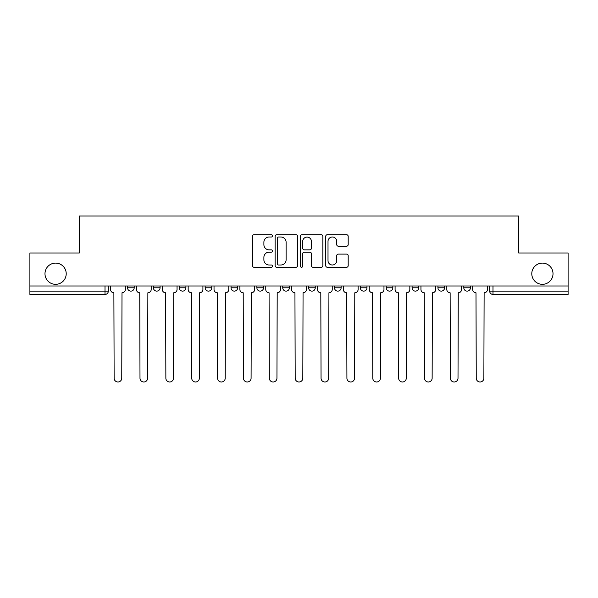 <?xml version="1.0" encoding="UTF-8"?>
<svg xmlns="http://www.w3.org/2000/svg" width="598" height="598" viewBox="0 0 598 598"><rect width="100%" height="100%" fill="white"/><g stroke="black" fill="none" stroke-linecap="round" stroke-linejoin="round"><path stroke-width="0.9" d="M272.471 235.866A1.136 1.136 0 0 0 271.335 234.722L254.038 234.722A1.63 1.63 0 0 0 252.416 236.352L252.416 265.647A1.63 1.63 0 0 0 254.038 267.276L271.335 267.276A1.136 1.136 0 0 0 272.471 266.132A1.136 1.136 0 0 0 271.335 264.996L269.093 264.996A5.21 5.21 0 0 1 263.89 259.786L263.89 257.349A5.21 5.21 0 0 1 269.093 252.139L271.335 252.139A1.136 1.136 0 0 0 272.471 251.003A1.136 1.136 0 0 0 271.335 249.859L269.093 249.859A5.21 5.21 0 0 1 263.89 244.649L263.89 242.212A5.21 5.21 0 0 1 269.093 237.002L271.335 237.002A1.136 1.136 0 0 0 272.471 235.866M531.786 273.712A10.614 10.614 0 0 0 542.401 284.327A10.614 10.614 0 0 0 553.015 273.712A10.614 10.614 0 0 0 542.401 263.105A10.614 10.614 0 0 0 531.786 273.712M44.985 273.712A10.614 10.614 0 0 0 55.599 284.327A10.614 10.614 0 0 0 66.214 273.712A10.614 10.614 0 0 0 55.599 263.105A10.614 10.614 0 0 0 44.985 273.712M412.082 285.986L412.082 287.81L418.712 287.81A3.319 3.319 0 0 1 415.393 291.121A3.319 3.319 0 0 1 412.082 287.81L412.082 285.986M334.484 285.986L334.484 287.81L341.114 287.81A3.319 3.319 0 0 1 337.795 291.121A3.319 3.319 0 0 1 334.484 287.81L334.484 285.986M282.749 285.986L282.749 287.81L289.38 287.81A3.319 3.319 0 0 1 286.068 291.121A3.319 3.319 0 0 1 282.749 287.81L282.749 285.986M256.886 285.986L256.886 287.81L263.516 287.81A3.319 3.319 0 0 1 260.205 291.121A3.319 3.319 0 0 1 256.886 287.81L256.886 285.986M205.151 285.986L205.151 287.81L211.789 287.81A3.319 3.319 0 0 1 208.47 291.121A3.319 3.319 0 0 1 205.151 287.81L205.151 285.986M346.563 246.197A1.63 1.63 0 0 0 348.193 244.575L348.193 236.352A1.63 1.63 0 0 0 346.563 234.722L327.36 234.722A1.63 1.63 0 0 0 325.731 236.352L325.731 265.647A1.63 1.63 0 0 0 327.36 267.276L346.563 267.276A1.63 1.63 0 0 0 348.193 265.647L348.193 255.72A1.63 1.63 0 0 0 346.563 254.09L338.341 254.09A1.63 1.63 0 0 0 336.719 255.72L336.719 260.646A4.35 4.35 0 0 1 332.361 264.996A4.35 4.35 0 0 1 328.01 260.646L328.01 241.36A4.35 4.35 0 0 1 332.361 237.002A4.35 4.35 0 0 1 336.719 241.36L336.719 244.575A1.63 1.63 0 0 0 338.341 246.197L346.563 246.197M29.9 285.986L29.9 252.991L79.31 252.991L79.31 216.013L518.69 216.013L518.69 252.991L568.1 252.991L568.1 285.986L29.9 285.986L29.9 291.121L108.328 291.121L108.328 285.986L108.328 291.121A3.319 3.319 0 0 1 105.009 294.44L29.9 294.44L29.9 291.121M297.572 236.352A1.63 1.63 0 0 0 295.95 234.722L276.747 234.722A1.63 1.63 0 0 0 275.117 236.352L275.117 265.647A1.63 1.63 0 0 0 276.747 267.276L295.95 267.276A1.63 1.63 0 0 0 297.572 265.647L297.572 236.352M302.05 234.722L321.253 234.722A1.63 1.63 0 0 1 322.883 236.352L322.883 265.647A1.63 1.63 0 0 1 321.253 267.276L313.038 267.276A1.63 1.63 0 0 1 311.409 265.647L311.409 253.769A1.63 1.63 0 0 0 309.779 252.139L304.33 252.139A1.63 1.63 0 0 0 302.7 253.769L302.7 266.132A1.136 1.136 0 0 1 301.564 267.276A1.136 1.136 0 0 1 300.428 266.132L300.428 236.352A1.63 1.63 0 0 1 302.05 234.722M489.672 285.986L489.672 291.121L568.1 291.121L568.1 294.44L492.991 294.44A3.319 3.319 0 0 1 489.672 291.121M568.1 285.986L568.1 291.121M470.439 285.986L470.439 287.81A3.319 3.319 0 0 1 467.128 291.121A3.319 3.319 0 0 1 463.809 287.81A3.319 3.319 0 0 0 467.128 291.121M463.809 285.986L463.809 287.81L470.439 287.81M444.576 285.986L444.576 287.81A3.319 3.319 0 0 1 441.257 291.121A3.319 3.319 0 0 1 437.945 287.81A3.319 3.319 0 0 0 441.257 291.121M437.945 285.986L437.945 287.81L444.576 287.81M418.712 285.986L418.712 287.81A3.319 3.319 0 0 1 415.393 291.121M392.849 285.986L392.849 287.81A3.319 3.319 0 0 1 389.53 291.121A3.319 3.319 0 0 1 386.211 287.81L392.849 287.81M386.211 285.986L386.211 287.81M366.978 285.986L366.978 287.81A3.319 3.319 0 0 1 363.666 291.121A3.319 3.319 0 0 1 360.347 287.81L366.978 287.81L366.978 285.986M360.347 285.986L360.347 287.81M341.114 285.986L341.114 287.81M315.251 285.986L315.251 287.81A3.319 3.319 0 0 1 311.932 291.121A3.319 3.319 0 0 1 308.62 287.81L315.251 287.81L315.251 285.986M308.62 285.986L308.62 287.81M289.38 285.986L289.38 287.81L289.38 285.986M263.516 287.81L263.516 285.986L263.516 287.81A3.319 3.319 0 0 1 260.205 291.121M237.653 285.986L237.653 287.81A3.319 3.319 0 0 1 234.334 291.121A3.319 3.319 0 0 1 231.022 287.81A3.319 3.319 0 0 0 234.334 291.121A3.319 3.319 0 0 0 237.653 287.81L237.653 285.986M231.022 285.986L231.022 287.81L237.653 287.81M211.789 285.986L211.789 287.81M185.918 285.986L185.918 287.81A3.319 3.319 0 0 1 182.607 291.121A3.319 3.319 0 0 1 179.288 287.81A3.319 3.319 0 0 0 182.607 291.121A3.319 3.319 0 0 0 185.918 287.81L179.288 287.81L179.288 285.986M153.424 285.986L153.424 287.81L160.055 287.81L160.055 285.986L160.055 287.81A3.319 3.319 0 0 1 156.743 291.121A3.319 3.319 0 0 1 153.424 287.81A3.319 3.319 0 0 0 156.743 291.121M127.561 285.986L127.561 287.81L134.191 287.81L134.191 285.986L134.191 287.81A3.319 3.319 0 0 1 130.872 291.121A3.319 3.319 0 0 1 127.561 287.81A3.319 3.319 0 0 0 130.872 291.121M105.009 285.986L105.009 294.44A3.319 3.319 0 0 0 108.328 291.121M278.533 237.002A1.136 1.136 0 0 0 277.397 238.146L277.397 263.86A1.136 1.136 0 0 0 278.533 264.996L280.896 264.996A5.21 5.21 0 0 0 286.106 259.786L286.106 242.212A5.21 5.21 0 0 0 280.896 237.002L278.533 237.002M311.409 241.435A4.35 4.35 0 0 0 307.058 237.085A4.35 4.35 0 0 0 302.7 241.435L302.7 248.23A1.63 1.63 0 0 0 304.33 249.859L309.779 249.859A1.63 1.63 0 0 0 311.409 248.23L311.409 241.435M110.563 289.469L110.563 285.986L110.563 289.469A3.319 3.319 0 0 0 113.882 292.781L114.128 378.168A3.812 3.812 0 0 0 117.941 381.987A3.812 3.812 0 0 0 121.753 378.168L122.007 292.781A3.319 3.319 0 0 0 125.318 289.469L125.318 285.986L125.318 289.469M113.882 292.781L114.128 378.168M121.753 378.168L122.007 292.781M136.426 289.469L136.426 285.986L136.426 289.469A3.319 3.319 0 0 0 139.745 292.781L139.992 378.168A3.812 3.812 0 0 0 143.804 381.987A3.812 3.812 0 0 0 147.624 378.168L147.87 292.781A3.319 3.319 0 0 0 151.189 289.469L151.189 285.986L151.189 289.469M162.297 289.469L162.297 285.986L162.297 289.469A3.319 3.319 0 0 0 165.609 292.781L165.863 378.168A3.812 3.812 0 0 0 169.675 381.987A3.812 3.812 0 0 0 173.487 378.168L173.734 292.781A3.319 3.319 0 0 0 177.053 289.469L177.053 285.986L177.053 289.469M139.745 292.781L139.992 378.168M147.624 378.168L147.87 292.781M165.609 292.781L165.863 378.168M173.487 378.168L173.734 292.781M188.161 289.469L188.161 285.986L188.161 289.469A3.319 3.319 0 0 0 191.48 292.781L191.726 378.168A3.812 3.812 0 0 0 195.539 381.987A3.812 3.812 0 0 0 199.351 378.168L199.597 292.781A3.319 3.319 0 0 0 202.916 289.469L202.916 285.986L202.916 289.469M214.024 289.469L214.024 285.986L214.024 289.469A3.319 3.319 0 0 0 217.343 292.781L217.59 378.168A3.812 3.812 0 0 0 221.402 381.987A3.812 3.812 0 0 0 225.214 378.168L225.468 292.781A3.319 3.319 0 0 0 228.78 289.469L228.78 285.986L228.78 289.469M239.888 289.469L239.888 285.986L239.888 289.469A3.319 3.319 0 0 0 243.207 292.781L243.453 378.168A3.812 3.812 0 0 0 247.266 381.987A3.812 3.812 0 0 0 251.085 378.168L251.332 292.781A3.319 3.319 0 0 0 254.651 289.469L254.651 285.986L254.651 289.469M191.48 292.781L191.726 378.168M199.351 378.168L199.597 292.781M217.343 292.781L217.59 378.168M225.214 378.168L225.468 292.781M243.207 292.781L243.453 378.168M251.085 378.168L251.332 292.781M265.759 289.469L265.759 285.986L265.759 289.469A3.319 3.319 0 0 0 269.07 292.781L269.324 378.168A3.812 3.812 0 0 0 273.137 381.987A3.812 3.812 0 0 0 276.949 378.168L277.195 292.781A3.319 3.319 0 0 0 280.514 289.469L280.514 285.986L280.514 289.469M269.07 292.781L269.324 378.168M276.949 378.168L277.195 292.781M291.622 289.469L291.622 285.986L291.622 289.469A3.319 3.319 0 0 0 294.941 292.781L295.188 378.168A3.812 3.812 0 0 0 299 381.987A3.812 3.812 0 0 0 302.812 378.168L303.059 292.781A3.319 3.319 0 0 0 306.378 289.469L306.378 285.986L306.378 289.469M294.941 292.781L295.188 378.168M302.812 378.168L303.059 292.781M317.486 289.469L317.486 285.986L317.486 289.469A3.319 3.319 0 0 0 320.805 292.781L321.051 378.168A3.812 3.812 0 0 0 324.864 381.987A3.812 3.812 0 0 0 328.676 378.168L328.93 292.781A3.319 3.319 0 0 0 332.241 289.469L332.241 285.986L332.241 289.469M320.805 292.781L321.051 378.168M328.676 378.168L328.93 292.781M343.349 289.469L343.349 285.986L343.349 289.469A3.319 3.319 0 0 0 346.668 292.781L346.915 378.168A3.812 3.812 0 0 0 350.734 381.987A3.812 3.812 0 0 0 354.547 378.168L354.793 292.781A3.319 3.319 0 0 0 358.112 289.469L358.112 285.986L358.112 289.469M346.668 292.781L346.915 378.168M354.547 378.168L354.793 292.781M369.22 289.469L369.22 285.986L369.22 289.469A3.319 3.319 0 0 0 372.532 292.781L372.786 378.168A3.812 3.812 0 0 0 376.598 381.987A3.812 3.812 0 0 0 380.41 378.168L380.657 292.781A3.319 3.319 0 0 0 383.976 289.469L383.976 285.986L383.976 289.469M372.532 292.781L372.786 378.168M380.41 378.168L380.657 292.781M395.084 289.469L395.084 285.986L395.084 289.469A3.319 3.319 0 0 0 398.403 292.781L398.649 378.168A3.812 3.812 0 0 0 402.461 381.987A3.812 3.812 0 0 0 406.274 378.168L406.52 292.781A3.319 3.319 0 0 0 409.839 289.469L409.839 285.986L409.839 289.469M398.403 292.781L398.649 378.168M406.274 378.168L406.52 292.781M420.947 289.469L420.947 285.986L420.947 289.469A3.319 3.319 0 0 0 424.266 292.781L424.513 378.168A3.812 3.812 0 0 0 428.325 381.987A3.812 3.812 0 0 0 432.137 378.168L432.391 292.781A3.319 3.319 0 0 0 435.703 289.469L435.703 285.986L435.703 289.469M424.266 292.781L424.513 378.168M432.137 378.168L432.391 292.781M446.811 289.469L446.811 285.986L446.811 289.469A3.319 3.319 0 0 0 450.13 292.781L450.376 378.168A3.812 3.812 0 0 0 454.196 381.987A3.812 3.812 0 0 0 458.008 378.168L458.255 292.781A3.319 3.319 0 0 0 461.574 289.469L461.574 285.986L461.574 289.469M450.13 292.781L450.376 378.168M458.008 378.168L458.255 292.781M472.682 289.469L472.682 285.986L472.682 289.469A3.319 3.319 0 0 0 475.993 292.781L476.247 378.168A3.812 3.812 0 0 0 480.059 381.987A3.812 3.812 0 0 0 483.872 378.168L484.118 292.781A3.319 3.319 0 0 0 487.437 289.469L487.437 285.986L487.437 289.469M475.993 292.781L476.247 378.168M483.872 378.168L484.118 292.781M492.991 285.986L492.991 294.44"/></g></svg>

